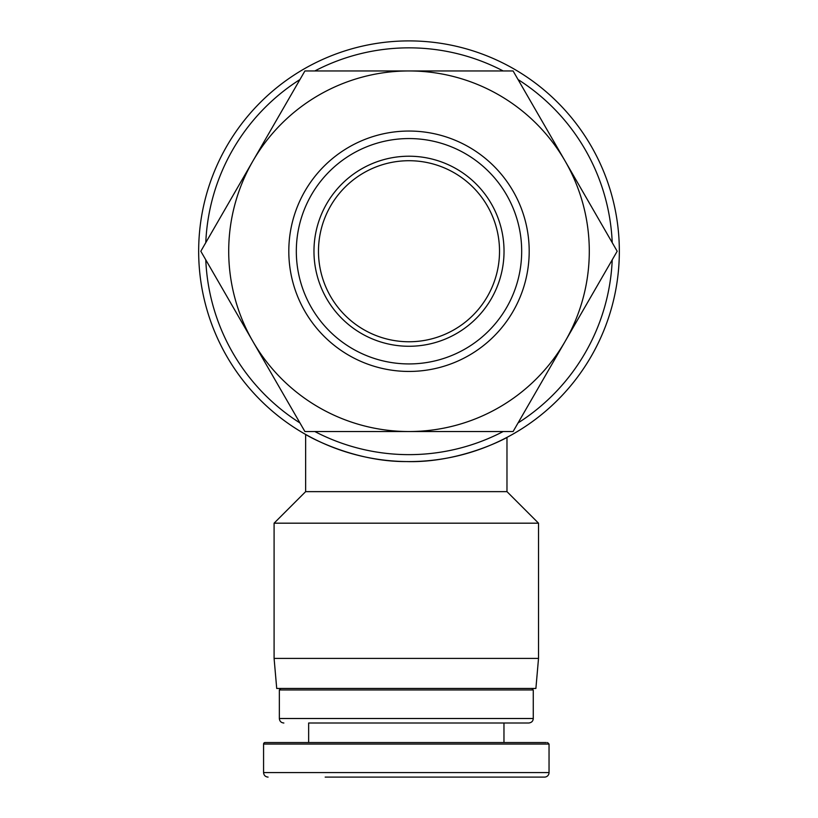 <?xml version="1.0" encoding="UTF-8"?>
<svg xmlns="http://www.w3.org/2000/svg" width="818" height="818" viewBox="0 0 818 818"><rect width="100%" height="100%" fill="white"/><g stroke="black" fill="none" stroke-linecap="round" stroke-linejoin="round"><path stroke-width="1.23" d="M198.662 251.238A210.338 210.338 0 0 0 409 461.587A210.338 210.338 0 0 0 619.338 251.238A210.338 210.338 0 0 0 409 40.9A210.338 210.338 0 0 0 198.662 251.238M612.222 259.838A203.406 203.406 0 0 1 518.06 422.937M503.162 431.536A203.406 203.406 0 0 1 314.838 431.536M299.94 422.937A203.406 203.406 0 0 1 205.778 259.838M506.976 437.374C507.855 437.221 460.882 463.223 406.311 461.567C351.638 461.884 304.869 434.358 305.646 434.44C304.869 434.358 351.638 461.884 406.311 461.567C460.882 463.223 507.855 437.221 506.976 437.374L506.976 491.638L538.52 523.183L274.091 523.183L305.646 491.638L305.646 434.44M305.646 491.638L506.976 491.638M538.52 658.408L274.091 658.408L276.719 688.459L535.892 688.459L538.52 658.408L538.52 523.183M274.091 658.408L274.091 523.183M308.652 723.01L406.311 723.01L308.652 723.01L308.652 742.539L265.073 742.539L546.291 742.539L265.073 742.539A1.503 1.503 0 0 0 263.57 744.043L549.042 744.043L547.539 742.539M503.97 723.01L503.97 742.539L308.652 742.539M263.57 744.043L263.57 772.591L549.042 772.591L549.042 744.043M279.347 718.501L279.347 689.963L533.264 689.963L533.264 718.501L279.347 718.501C279.592 721.22 281.095 722.723 283.856 723.01M325.175 777.1L487.436 777.1L325.175 777.1M313.969 251.238A95.031 95.031 0 0 0 409 346.27A95.031 95.031 0 0 0 504.031 251.238A95.031 95.031 0 0 0 409 156.218A95.031 95.031 0 0 0 313.969 251.238M499.522 251.238A90.522 90.522 0 0 1 409 341.76A90.522 90.522 0 0 1 318.478 251.238A90.522 90.522 0 0 1 409 160.717A90.522 90.522 0 0 1 499.522 251.238M288.805 251.238A120.195 120.195 0 0 0 409 371.444A120.195 120.195 0 0 0 529.195 251.238A120.195 120.195 0 0 0 409 131.044A120.195 120.195 0 0 0 288.805 251.238M521.679 251.238A112.68 112.68 0 0 1 409 363.928A112.68 112.68 0 0 1 296.32 251.238A112.68 112.68 0 0 1 409 138.559A112.68 112.68 0 0 1 521.679 251.238M617.181 251.238L565.136 341.392A180.297 180.297 0 0 0 565.136 161.095L617.181 251.238M513.091 431.536L409 431.536A180.297 180.297 0 0 0 565.136 341.392L513.091 431.536M304.909 431.536L252.864 341.392A180.297 180.297 0 0 0 409 431.536L304.909 431.536M252.864 341.392L200.819 251.238L252.864 161.095A180.297 180.297 0 0 0 252.864 341.392M252.864 161.095L304.909 70.951L409 70.951A180.297 180.297 0 0 0 252.864 161.095M409 70.951L513.091 70.951L565.136 161.095A180.297 180.297 0 0 0 409 70.951M205.778 242.649A203.406 203.406 0 0 1 299.94 79.55M314.838 70.951A203.406 203.406 0 0 1 503.162 70.951M518.06 79.55A203.406 203.406 0 0 1 612.222 242.649M549.042 772.591A4.509 4.509 0 0 1 544.532 777.1L487.436 777.1M406.311 723.01L528.755 723.01C531.598 722.642 533.101 721.139 533.264 718.501M279.347 689.963L280.85 688.459M533.264 689.963L531.761 688.459M263.57 772.591C263.846 775.331 265.349 776.834 268.079 777.1"/></g></svg>
